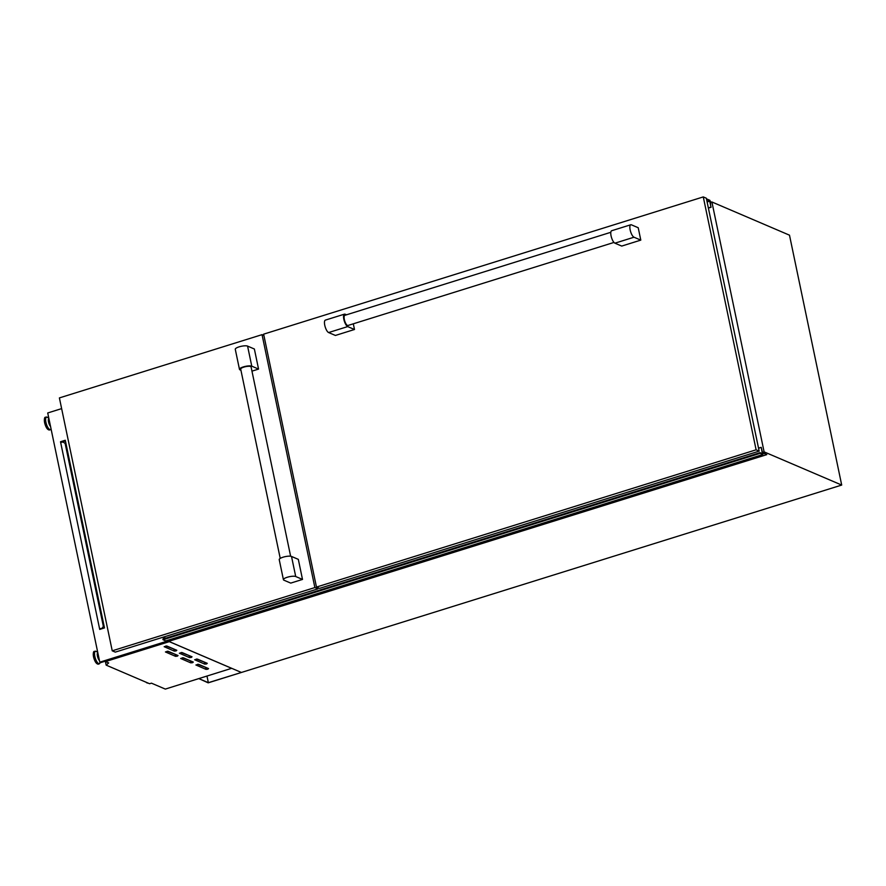 <?xml version="1.0" encoding="UTF-8"?>
<svg xmlns="http://www.w3.org/2000/svg" width="886" height="886" viewBox="0 0 886 886"><rect width="100%" height="100%" fill="white"/><g stroke="black" fill="none" stroke-linecap="round" stroke-linejoin="round"><path stroke-width="1.33" d="M208.354 682.674L198.852 678.61L208.177 682.84L241.402 672.463L208.354 682.674L206.981 676.073M206.56 663.957L207.28 663.326L197.312 659.062L194.654 659.749L204.744 664.123L206.56 663.957M191.321 657.434L192.04 656.803L182.062 652.539L179.404 653.226L189.493 657.6L191.321 657.434M176.081 650.922L176.801 650.28L166.823 646.016L164.165 646.702L174.254 651.077L176.081 650.922M207.822 669.207L208.542 668.576L198.564 664.301L195.906 664.987L205.995 669.373L207.822 669.207M192.583 662.684L193.303 662.052L183.324 657.789L180.666 658.475L190.756 662.85L192.583 662.684M177.344 656.161L178.064 655.529L168.085 651.265L165.427 651.952L175.517 656.327L177.344 656.161M49.251 420.307A2.946 0.997 72.7 0 0 49.306 422.201A2.946 0.997 72.7 0 0 50.114 424.427M99.033 658.597A2.946 0.997 -107.3 0 1 98.224 656.371A2.946 0.997 -107.3 0 1 98.169 654.466M61.499 442.28L60.514 441.749L60.647 442.413L99.575 628.75L101.945 628.451L103.363 626.402L101.945 628.451M101.99 628.351L99.575 628.75L99.719 629.414L104.482 627.93L65.276 440.264L60.514 441.749M166.878 640.578L241.402 672.463L841.7 485.063L789.492 235.178L711.901 201.975L710.195 202.517M231.7 668.354L169.292 641.652L105.512 661.565L108.679 662.927L106.165 665.142L149.601 683.737L151.451 683.161L165.305 689.087L231.689 668.31M105.334 661.166L106.165 665.142M841.7 485.063L764.109 451.871L711.901 201.975M163.367 637.112L163.722 638.817M764.109 451.871L762.514 452.358M63.427 442.269L63.283 441.605M146.212 682.286A8.849 2.304 168.2 0 0 148.294 683.172M61.477 442.169L65.42 440.929M61.632 408.612L47.722 412.965L99.786 662.174L100.749 662.595L168.739 641.375M99.786 662.174L167.764 640.955M60.647 442.413L63.061 442.025L65.132 443.41L103.363 626.402M167.155 651.232L176.093 654.688M182.405 657.744L191.332 661.211M197.644 664.267L206.571 667.734M165.904 645.983L174.83 649.438M181.143 652.506L190.069 655.961M196.382 659.029L205.308 662.484M710.937 202.285L709.797 200.269L707.05 199.095L709.719 201.155L710.971 207.136L710.461 204.212M710.971 207.136L708.357 207.944M711.059 207.258L708.39 208.088L711.07 207.258M710.661 204.145L710.317 202.473M766.778 454.64L762.447 452.336L761.218 447.341L762.381 453.665L760.022 452.657L162.902 639.072L163.046 639.736L165.793 640.91L762.901 454.507L762.658 452.89L766.778 454.64L169.669 641.043L167.853 640.268M761.218 447.341L758.549 448.172M761.163 447.408L758.549 448.216M164.663 636.713L165.017 638.407M760.022 452.657L760.166 453.333L163.046 639.736M760.166 453.333L762.901 454.507M290.63 556.231L251.081 366.926A5.305 1.384 168.2 0 0 243.805 367.125A5.305 1.384 168.2 0 0 240.693 369.097L280.231 558.401M295.714 576.52A6.545 1.706 168.2 0 0 287.263 577.262A6.545 1.706 168.2 0 0 283.42 579.699A6.545 1.706 168.2 0 0 283.941 580.197L290.73 583.099L302.503 579.433L298.316 559.354L291.516 556.452L295.714 576.52L302.503 579.433M283.42 579.699L279.223 559.631A6.545 1.706 -11.8 0 1 283.077 557.194A6.545 1.706 -11.8 0 1 291.516 556.452M247.582 346.105L251.768 366.173A6.545 1.706 168.2 0 0 243.318 366.915A6.545 1.706 168.2 0 0 239.475 369.351L235.277 349.283A6.545 1.706 -11.8 0 1 239.131 346.847A6.545 1.706 -11.8 0 1 247.582 346.105L254.371 349.006L258.557 369.085L251.967 371.145M239.475 369.351A6.545 1.706 168.2 0 0 239.995 369.85L240.926 370.248M251.768 366.173L258.557 369.085M112.234 650.822L115.28 652.118L317.919 588.858L314.873 587.562L112.234 650.822L59.395 397.914L262.046 334.653L314.873 587.562M317.653 587.573L317.919 588.858M263.906 335.451L262.046 334.653M610.819 232.298L344.831 315.327A5.305 1.794 72.7 0 0 344.333 319.514A5.305 1.794 72.7 0 0 347.988 325.472L613.987 242.432M316.468 587.064L263.629 334.166L703.274 196.913L706.33 198.22L759.158 451.118L319.514 588.37L316.468 587.064L756.112 449.811L703.274 196.913M346.515 314.807L345.119 314.209A6.545 2.204 72.7 0 0 344.455 314.153A6.545 2.204 72.7 0 0 343.846 319.303A6.545 2.204 72.7 0 0 347.7 326.591L328.617 332.549L335.406 335.451L354.489 329.492L353.304 323.811M640.799 240.117L638.219 227.735L631.43 224.834A6.545 2.204 72.7 0 0 630.766 224.767A6.545 2.204 72.7 0 0 630.156 229.928A6.545 2.204 72.7 0 0 634.011 237.215L640.799 240.117L621.717 246.075L614.928 243.174A6.545 2.204 -107.3 0 1 611.074 235.886A6.545 2.204 -107.3 0 1 611.683 230.725L630.766 224.767M756.112 449.811L759.158 451.118M347.7 326.591L354.489 329.492M328.617 332.549A6.545 2.204 -107.3 0 1 324.763 325.262A6.545 2.204 -107.3 0 1 325.372 320.112L344.455 314.153M48.963 418.934A4.131 1.395 72.7 0 0 48.841 422.002A4.131 1.395 72.7 0 0 50.402 425.801M48.874 418.469A4.519 1.517 72.7 0 0 48.542 421.991A4.519 1.517 72.7 0 0 50.546 426.498M48.785 418.103L47.357 417.262A6.512 2.193 72.7 0 0 45.906 422.234A6.512 2.193 72.7 0 0 48.453 428.326A6.512 2.193 72.7 0 0 51 428.924L50.103 429.788A6.667 2.248 72.7 0 0 50.535 429.477M46.659 417.073A6.667 2.248 72.7 0 0 46.138 417.062A6.667 2.248 72.7 0 0 45.507 422.312A6.667 2.248 72.7 0 0 50.103 429.788L49.505 429.976C47.501 429.976 45.862 427.55 44.599 422.7C44.167 418.856 44.477 417.051 45.529 417.251A6.667 2.248 72.7 0 0 44.909 422.5A6.667 2.248 72.7 0 0 49.505 429.976M44.776 418.247A6.136 2.071 72.7 0 0 44.643 422.733A6.136 2.071 72.7 0 0 48.309 429.588M99.321 659.959A4.131 1.395 -107.3 0 1 97.759 656.172A4.131 1.395 -107.3 0 1 97.881 653.104M99.465 660.657A4.519 1.517 -107.3 0 1 97.46 656.149A4.519 1.517 -107.3 0 1 97.792 652.639M100.251 662.385L99.919 663.093A6.512 2.193 -107.3 0 1 97.371 662.484A6.512 2.193 -107.3 0 1 94.824 656.393A6.512 2.193 -107.3 0 1 96.275 651.432L95.057 651.232A6.667 2.248 -107.3 0 1 95.577 651.232M99.453 663.647A6.667 2.248 -107.3 0 1 99.022 663.957A6.667 2.248 -107.3 0 1 94.437 656.471A6.667 2.248 -107.3 0 1 95.057 651.232L94.448 651.42A6.667 2.248 -107.3 0 0 93.827 656.659A6.667 2.248 -107.3 0 0 98.424 664.146C96.419 664.146 94.78 661.72 93.517 656.858C93.085 653.026 93.395 651.21 94.448 651.42M97.227 663.747A6.136 2.071 -107.3 0 1 93.562 656.903A6.136 2.071 -107.3 0 1 93.694 652.417M175.162 654.654L175.517 656.327M190.401 661.178L190.756 662.85M205.652 667.701L205.995 669.373M173.911 649.405L174.254 651.077M189.15 655.928L189.493 657.6M204.389 662.451L204.744 664.123M709.719 201.155L707.106 201.975M709.52 200.757L707.017 201.543M760.033 452.702L162.913 639.105M634.011 237.215L614.928 243.174M99.919 663.093L98.424 664.146M97.715 652.262L96.275 651.432M47.357 417.262L45.529 417.251"/></g></svg>
